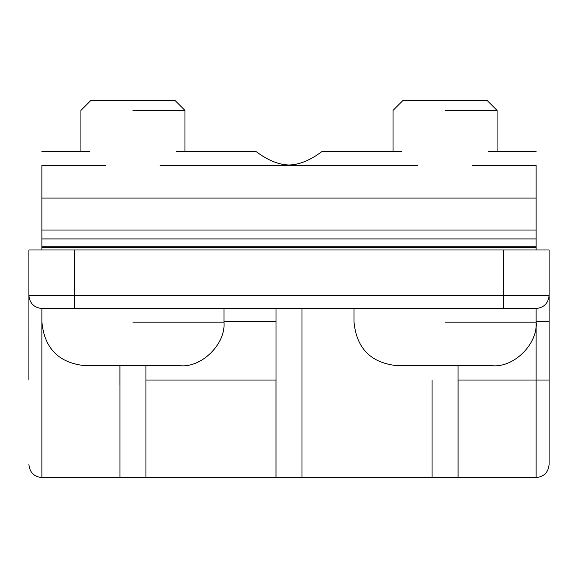 <?xml version="1.0" encoding="UTF-8"?>
<svg xmlns="http://www.w3.org/2000/svg" width="578" height="578" viewBox="0 0 578 578"><rect width="100%" height="100%" fill="white"/><g stroke="black" fill="none" stroke-linecap="round" stroke-linejoin="round"><path stroke-width="0.87" d="M549.1 321.512L536.095 321.512L536.095 477.573C543.963 476.771 548.298 472.436 549.1 464.567L549.1 295.502C548.276 303.349 543.941 307.684 536.095 308.507L536.095 322.163C538.046 343.715 514.08 367.68 492.528 365.73L397.592 365.73C371.141 363.129 356.619 348.606 354.025 322.163L354.025 308.507M74.418 249.985L549.1 249.985L549.1 295.502L74.418 295.502L74.418 249.985L28.9 249.985L28.9 295.502C29.724 303.349 34.059 307.684 41.905 308.507L536.095 308.507M28.9 380.035L28.914 296.044M458.065 365.73L458.065 477.573L536.095 477.573M145.945 365.73L145.945 477.573L275.995 477.573L275.995 308.507M41.905 308.507L41.905 477.573L119.935 477.573L119.935 365.73M458.101 477.573L432.055 477.573L432.055 380.035M302.005 380.035L302.005 477.573L302.005 308.507L302.005 477.573L275.959 477.573M145.945 384.984L145.945 375.086M119.899 384.984L119.899 365.73M275.959 380.035L275.959 477.573L275.959 380.035M458.101 380.035L458.101 477.573L458.101 380.035M445.06 110.398L497.08 110.398L445.06 110.398M445.06 308.507L536.095 308.507L445.06 308.507M497.08 151.53L497.08 110.398L487.11 100.428L403.01 100.428L393.04 110.398L393.04 151.53M132.94 110.398L184.96 110.398L132.94 110.398M132.94 308.507L223.975 308.507L74.418 308.507L74.418 295.502L28.9 295.502M184.96 151.53L184.96 110.398L174.989 100.428L90.891 100.428L80.92 110.398L80.92 151.53M223.975 308.507L223.975 322.163C225.926 343.715 201.96 367.68 180.408 365.73L85.472 365.73C59.021 363.129 44.499 348.606 41.905 322.163M289 165.012C270.901 164.542 255.91 150.909 255.837 151.53C255.917 150.916 270.901 164.564 289 165.033C307.099 164.564 322.083 150.916 322.163 151.53C322.091 150.909 307.099 164.542 289 165.012M536.095 249.985L536.095 165.438C536.095 147.325 536.095 147.325 536.095 165.438L472.248 165.438M105.752 165.438L41.905 165.438C41.905 147.325 41.905 147.325 41.905 165.438L41.905 249.985M536.095 238.931L41.905 238.931M503.583 249.985L503.583 308.507M458.065 380.035L549.1 380.035M223.975 321.512L275.995 321.512M145.945 380.035L275.995 380.035M445.06 322.163L536.095 322.163M132.94 322.163L223.975 322.163M417.872 165.438L160.128 165.438M536.095 247.384L41.905 247.384M536.095 246.734L41.905 246.734M536.095 230.03L41.905 230.03M536.095 198.066L41.905 198.066M41.905 477.573C34.037 476.771 29.702 472.436 28.9 464.567M432.055 477.573L302.005 477.573M119.899 477.573L145.945 477.573M176.16 151.53L255.837 151.53M401.84 151.53L322.163 151.53M488.28 151.53L536.095 151.53M89.72 151.53L41.905 151.53"/></g></svg>
